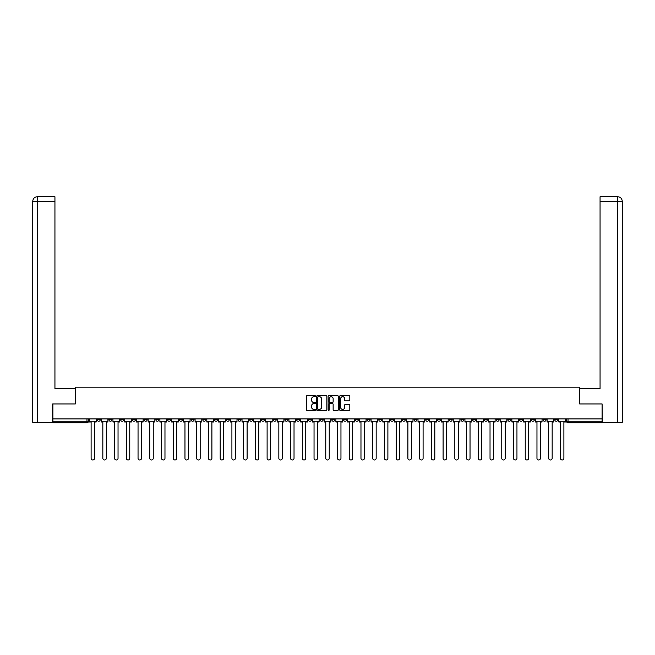 <?xml version="1.0" encoding="UTF-8"?>
<svg xmlns="http://www.w3.org/2000/svg" width="655" height="655" viewBox="0 0 655 655"><rect width="100%" height="100%" fill="white"/><g stroke="black" fill="none" stroke-linecap="round" stroke-linejoin="round"><path stroke-width="0.98" d="M315.464 396.185A0.516 0.516 0 0 0 314.949 395.669L307.105 395.669A0.737 0.737 0 0 0 306.368 396.406L306.368 409.694A0.737 0.737 0 0 0 307.105 410.431L314.949 410.431A0.516 0.516 0 0 0 315.464 409.915A0.516 0.516 0 0 0 314.949 409.4L313.933 409.4A2.366 2.366 0 0 1 311.575 407.033L311.575 405.928A2.366 2.366 0 0 1 313.933 403.562L314.949 403.562A0.516 0.516 0 0 0 315.464 403.046A0.516 0.516 0 0 0 314.949 402.53L313.933 402.53A2.366 2.366 0 0 1 311.575 400.172L311.575 399.059A2.366 2.366 0 0 1 313.933 396.701L314.949 396.701A0.516 0.516 0 0 0 315.464 396.185M484.389 418.922L484.389 419.749L487.394 419.749A1.506 1.506 0 0 1 485.895 421.247A1.506 1.506 0 0 1 484.389 419.749L484.389 418.922M413.993 418.922L413.993 419.749L416.998 419.749A1.506 1.506 0 0 1 415.499 421.247A1.506 1.506 0 0 1 413.993 419.749L413.993 418.922M402.26 418.922L402.26 419.749L405.265 419.749A1.506 1.506 0 0 1 403.767 421.247A1.506 1.506 0 0 1 402.26 419.749L402.26 418.922M331.864 418.922L331.864 419.749L334.869 419.749A1.506 1.506 0 0 1 333.37 421.247A1.506 1.506 0 0 1 331.864 419.749L331.864 418.922M320.131 418.922L320.131 419.749L323.136 419.749A1.506 1.506 0 0 1 321.63 421.247A1.506 1.506 0 0 1 320.131 419.749L320.131 418.922M308.399 418.922L308.399 419.749L311.403 419.749A1.506 1.506 0 0 1 309.897 421.247A1.506 1.506 0 0 1 308.399 419.749L308.399 418.922M284.933 418.922L284.933 419.749L287.938 419.749A1.506 1.506 0 0 1 286.431 421.247A1.506 1.506 0 0 1 284.933 419.749L284.933 418.922M261.468 419.749L261.468 418.922L261.468 419.749A1.506 1.506 0 0 0 262.966 421.247A1.506 1.506 0 0 1 261.468 419.749L264.473 419.749A1.506 1.506 0 0 1 262.966 421.247A1.506 1.506 0 0 0 264.473 419.749L264.473 418.922L264.473 419.749M249.735 419.749L249.735 418.922L249.735 419.749A1.506 1.506 0 0 0 251.233 421.247A1.506 1.506 0 0 1 249.735 419.749L252.74 419.749A1.506 1.506 0 0 1 251.233 421.247M238.002 419.749L238.002 418.922L238.002 419.749A1.506 1.506 0 0 0 239.501 421.247A1.506 1.506 0 0 1 238.002 419.749L241.007 419.749A1.506 1.506 0 0 1 239.501 421.247A1.506 1.506 0 0 0 241.007 419.749L241.007 418.922L241.007 419.749M226.27 418.922L226.27 419.749L229.275 419.749A1.506 1.506 0 0 1 227.768 421.247A1.506 1.506 0 0 1 226.27 419.749L226.27 418.922M214.537 418.922L214.537 419.749L217.542 419.749A1.506 1.506 0 0 1 216.035 421.247A1.506 1.506 0 0 1 214.537 419.749L214.537 418.922M202.804 418.922L202.804 419.749L205.809 419.749A1.506 1.506 0 0 1 204.303 421.247A1.506 1.506 0 0 1 202.804 419.749L202.804 418.922M191.072 419.749L191.072 418.922L191.072 419.749A1.506 1.506 0 0 0 192.57 421.247A1.506 1.506 0 0 1 191.072 419.749L194.076 419.749A1.506 1.506 0 0 1 192.57 421.247M167.606 419.749L167.606 418.922L167.606 419.749A1.506 1.506 0 0 0 169.105 421.247A1.506 1.506 0 0 1 167.606 419.749L170.611 419.749A1.506 1.506 0 0 1 169.105 421.247A1.506 1.506 0 0 0 170.611 419.749L170.611 418.922L170.611 419.749M155.874 419.749L155.874 418.922L155.874 419.749A1.506 1.506 0 0 0 157.372 421.247A1.506 1.506 0 0 1 155.874 419.749L158.878 419.749A1.506 1.506 0 0 1 157.372 421.247A1.506 1.506 0 0 0 158.878 419.749L158.878 418.922L158.878 419.749M144.133 419.749L144.133 418.922L144.133 419.749A1.506 1.506 0 0 0 145.639 421.247A1.506 1.506 0 0 1 144.133 419.749L147.146 419.749A1.506 1.506 0 0 1 145.639 421.247A1.506 1.506 0 0 0 147.146 419.749L147.146 418.922L147.146 419.749M132.4 419.749L132.4 418.922L132.4 419.749A1.506 1.506 0 0 0 133.907 421.247A1.506 1.506 0 0 1 132.4 419.749L135.413 419.749A1.506 1.506 0 0 1 133.907 421.247M120.667 419.749L120.667 418.922L120.667 419.749A1.506 1.506 0 0 0 122.174 421.247A1.506 1.506 0 0 1 120.667 419.749L123.68 419.749A1.506 1.506 0 0 1 122.174 421.247A1.506 1.506 0 0 0 123.68 419.749L123.68 418.922L123.68 419.749M108.935 419.749L108.935 418.922L108.935 419.749A1.506 1.506 0 0 0 110.441 421.247A1.506 1.506 0 0 1 108.935 419.749L111.948 419.749A1.506 1.506 0 0 1 110.441 421.247A1.506 1.506 0 0 0 111.948 419.749L111.948 418.922L111.948 419.749M349.074 400.868A0.737 0.737 0 0 0 349.811 400.131L349.811 396.406A0.737 0.737 0 0 0 349.074 395.669L340.363 395.669A0.737 0.737 0 0 0 339.626 396.406L339.626 409.694A0.737 0.737 0 0 0 340.363 410.431L349.074 410.431A0.737 0.737 0 0 0 349.811 409.694L349.811 405.191A0.737 0.737 0 0 0 349.074 404.454L345.349 404.454A0.737 0.737 0 0 0 344.612 405.191L344.612 407.426A1.973 1.973 0 0 1 342.63 409.4A1.973 1.973 0 0 1 340.657 407.426L340.657 398.674A1.973 1.973 0 0 1 342.63 396.701A1.973 1.973 0 0 1 344.612 398.674L344.612 400.131A0.737 0.737 0 0 0 345.349 400.868L349.074 400.868M37.376 422.377L32.75 422.377L32.75 201.257C33.02 198.522 34.527 197.016 37.253 196.746L54.938 196.746L54.938 201.257L37.376 201.257L37.376 422.377L52.678 422.377L52.678 403.955L75.317 403.955L75.317 387.179L579.683 387.179L579.683 403.955L602.092 403.955L602.092 418.922L52.908 418.922L52.908 421.247L88.482 421.247L88.482 418.922L88.482 421.247A1.506 1.506 0 0 1 86.976 422.753L52.908 422.753L52.908 421.247M52.908 403.955L52.908 418.922M326.853 396.406A0.737 0.737 0 0 0 326.116 395.669L317.405 395.669A0.737 0.737 0 0 0 316.668 396.406L316.668 409.694A0.737 0.737 0 0 0 317.405 410.431L326.116 410.431A0.737 0.737 0 0 0 326.853 409.694L326.853 396.406M328.884 395.669L337.595 395.669A0.737 0.737 0 0 1 338.332 396.406L338.332 409.694A0.737 0.737 0 0 1 337.595 410.431L333.87 410.431A0.737 0.737 0 0 1 333.133 409.694L333.133 404.307A0.737 0.737 0 0 0 332.388 403.562L329.915 403.562A0.737 0.737 0 0 0 329.178 404.307L329.178 409.915A0.516 0.516 0 0 1 328.663 410.431A0.516 0.516 0 0 1 328.147 409.915L328.147 396.406A0.737 0.737 0 0 1 328.884 395.669M566.518 418.922L566.518 421.247L602.092 421.247L602.092 422.753L568.024 422.753A1.506 1.506 0 0 1 566.518 421.247A1.506 1.506 0 0 0 568.024 422.753L568.024 418.922M602.092 418.922L602.092 421.247M557.798 418.922L557.798 419.749A1.506 1.506 0 0 1 556.292 421.247A1.506 1.506 0 0 1 554.785 419.749L557.798 419.749M554.785 418.922L554.785 419.749M546.065 419.749L546.065 418.922L546.065 419.749A1.506 1.506 0 0 1 544.559 421.247A1.506 1.506 0 0 1 543.052 419.749L546.065 419.749A1.506 1.506 0 0 1 544.559 421.247M543.052 418.922L543.052 419.749M534.333 418.922L534.333 419.749A1.506 1.506 0 0 1 532.826 421.247A1.506 1.506 0 0 1 531.32 419.749A1.506 1.506 0 0 0 532.826 421.247M531.32 418.922L531.32 419.749L534.333 419.749M522.6 418.922L522.6 419.749A1.506 1.506 0 0 1 521.093 421.247A1.506 1.506 0 0 1 519.587 419.749L522.6 419.749A1.506 1.506 0 0 1 521.093 421.247M519.587 418.922L519.587 419.749M510.867 418.922L510.867 419.749A1.506 1.506 0 0 1 509.361 421.247A1.506 1.506 0 0 1 507.854 419.749A1.506 1.506 0 0 0 509.361 421.247M507.854 418.922L507.854 419.749L510.867 419.749M499.126 418.922L499.126 419.749A1.506 1.506 0 0 1 497.628 421.247A1.506 1.506 0 0 1 496.122 419.749L499.126 419.749M496.122 418.922L496.122 419.749M487.394 418.922L487.394 419.749A1.506 1.506 0 0 1 485.895 421.247M475.661 418.922L475.661 419.749A1.506 1.506 0 0 1 474.163 421.247A1.506 1.506 0 0 1 472.656 419.749L475.661 419.749M472.656 418.922L472.656 419.749M463.928 418.922L463.928 419.749A1.506 1.506 0 0 1 462.43 421.247A1.506 1.506 0 0 1 460.923 419.749L463.928 419.749M460.923 418.922L460.923 419.749M452.196 418.922L452.196 419.749A1.506 1.506 0 0 1 450.697 421.247A1.506 1.506 0 0 1 449.191 419.749A1.506 1.506 0 0 0 450.697 421.247M449.191 418.922L449.191 419.749L452.196 419.749M440.463 418.922L440.463 419.749A1.506 1.506 0 0 1 438.965 421.247A1.506 1.506 0 0 1 437.458 419.749L440.463 419.749M437.458 418.922L437.458 419.749M428.73 418.922L428.73 419.749A1.506 1.506 0 0 1 427.232 421.247A1.506 1.506 0 0 1 425.725 419.749L428.73 419.749M425.725 418.922L425.725 419.749M416.998 418.922L416.998 419.749M405.265 418.922L405.265 419.749L405.265 418.922M393.532 418.922L393.532 419.749A1.506 1.506 0 0 1 392.034 421.247A1.506 1.506 0 0 1 390.527 419.749L393.532 419.749M390.527 418.922L390.527 419.749M381.799 418.922L381.799 419.749A1.506 1.506 0 0 1 380.301 421.247A1.506 1.506 0 0 1 378.795 419.749L381.799 419.749M378.795 418.922L378.795 419.749M370.067 418.922L370.067 419.749A1.506 1.506 0 0 1 368.569 421.247A1.506 1.506 0 0 1 367.062 419.749L370.067 419.749M367.062 418.922L367.062 419.749M358.334 418.922L358.334 419.749A1.506 1.506 0 0 1 356.836 421.247A1.506 1.506 0 0 1 355.329 419.749L358.334 419.749M355.329 418.922L355.329 419.749M346.601 418.922L346.601 419.749A1.506 1.506 0 0 1 345.103 421.247A1.506 1.506 0 0 1 343.597 419.749L346.601 419.749M343.597 418.922L343.597 419.749M334.869 418.922L334.869 419.749A1.506 1.506 0 0 1 333.37 421.247M323.136 418.922L323.136 419.749M311.403 419.749L311.403 418.922L311.403 419.749A1.506 1.506 0 0 1 309.897 421.247M299.671 418.922L299.671 419.749A1.506 1.506 0 0 1 298.164 421.247A1.506 1.506 0 0 1 296.666 419.749A1.506 1.506 0 0 0 298.164 421.247A1.506 1.506 0 0 0 299.671 419.749L296.666 419.749L296.666 418.922M287.938 419.749L287.938 418.922L287.938 419.749A1.506 1.506 0 0 1 286.431 421.247M276.205 418.922L276.205 419.749A1.506 1.506 0 0 1 274.699 421.247A1.506 1.506 0 0 1 273.2 419.749A1.506 1.506 0 0 0 274.699 421.247M273.2 418.922L273.2 419.749L276.205 419.749M252.74 418.922L252.74 419.749L252.74 418.922M229.275 419.749L229.275 418.922L229.275 419.749A1.506 1.506 0 0 1 227.768 421.247M217.542 419.749L217.542 418.922L217.542 419.749A1.506 1.506 0 0 1 216.035 421.247M205.809 419.749L205.809 418.922L205.809 419.749A1.506 1.506 0 0 1 204.303 421.247M194.076 418.922L194.076 419.749L194.076 418.922M182.344 419.749L182.344 418.922L182.344 419.749A1.506 1.506 0 0 1 180.837 421.247A1.506 1.506 0 0 1 179.339 419.749L182.344 419.749A1.506 1.506 0 0 1 180.837 421.247M179.339 418.922L179.339 419.749M135.413 418.922L135.413 419.749L135.413 418.922M100.215 418.922L100.215 419.749A1.506 1.506 0 0 1 98.709 421.247A1.506 1.506 0 0 1 97.202 419.749A1.506 1.506 0 0 0 98.709 421.247A1.506 1.506 0 0 0 100.215 419.749L100.215 418.922M97.202 418.922L97.202 419.749L100.215 419.749M86.976 418.922L86.976 422.753A1.506 1.506 0 0 0 88.482 421.247M318.215 396.701A0.516 0.516 0 0 0 317.7 397.217L317.7 408.884A0.516 0.516 0 0 0 318.215 409.4L319.288 409.4A2.366 2.366 0 0 0 321.646 407.033L321.646 399.059A2.366 2.366 0 0 0 319.288 396.701L318.215 396.701M333.133 398.715A1.973 1.973 0 0 0 331.152 396.733A1.973 1.973 0 0 0 329.178 398.715L329.178 401.793A0.737 0.737 0 0 0 329.915 402.53L332.388 402.53A0.737 0.737 0 0 0 333.133 401.793L333.133 398.715M89.498 421.247L89.498 422L91.111 422L91.111 458.254A1.728 1.728 149.7 0 0 92.846 459.982A1.728 1.728 149.7 0 0 94.574 458.254L94.574 422L96.187 422L96.187 421.247L89.498 421.247L89.498 418.922M96.187 421.247L96.187 418.922M75.243 403.955L75.243 388.53L54.938 388.53L54.938 201.257M37.376 196.746L37.376 201.257L32.75 201.257L32.75 377.255L32.75 201.257C33.012 198.522 34.518 197.016 37.261 196.746M579.757 403.955L579.757 388.53L600.062 388.53L600.062 196.746L617.731 196.746L617.624 201.257L600.062 201.257M622.25 422.377L622.25 377.255L622.25 422.377L602.322 422.377L602.092 403.955M617.624 422.377L617.624 201.257L622.25 201.257L622.25 377.255L622.25 201.257C621.98 198.522 620.473 197.016 617.747 196.746M101.23 421.247L101.23 422L102.843 422L102.843 458.254A1.728 1.728 149.7 0 0 104.579 459.982A1.728 1.728 149.7 0 0 106.306 458.254L106.306 422L107.919 422L107.919 421.247L101.23 421.247L101.23 418.922M107.919 421.247L107.919 418.922M112.963 421.247L112.963 422L114.576 422L114.576 458.254A1.728 1.728 149.7 0 0 116.312 459.982A1.728 1.728 149.7 0 0 118.039 458.254L118.039 422L119.652 422L119.652 421.247L112.963 421.247L112.963 418.922M119.652 421.247L119.652 418.922M124.696 421.247L124.696 422L126.309 422L126.309 458.254A1.728 1.728 149.7 0 0 128.044 459.982A1.728 1.728 149.7 0 0 129.772 458.254L129.772 422L131.385 422L131.385 421.247L124.696 421.247L124.696 418.922M131.385 421.247L131.385 418.922M136.428 421.247L136.428 422L138.041 422L138.041 458.254A1.728 1.728 149.7 0 0 139.777 459.982A1.728 1.728 149.7 0 0 141.505 458.254L141.505 422L143.118 422L143.118 421.247L136.428 421.247L136.428 418.922M143.118 421.247L143.118 418.922M148.161 421.247L148.161 422L149.774 422L149.774 458.254A1.728 1.728 149.7 0 0 151.51 459.982A1.728 1.728 149.7 0 0 153.237 458.254L153.237 422L154.85 422L154.85 421.247L148.161 421.247L148.161 418.922M154.85 421.247L154.85 418.922M159.894 421.247L159.894 422L161.507 422L161.507 458.254A1.728 1.728 149.7 0 0 163.242 459.982A1.728 1.728 149.7 0 0 164.97 458.254L164.97 422L166.591 422L166.591 421.247L159.894 421.247L159.894 418.922M166.591 421.247L166.591 418.922M171.626 421.247L171.626 422L173.239 422L173.239 458.254A1.728 1.728 149.7 0 0 174.975 459.982A1.728 1.728 149.7 0 0 176.703 458.254L176.703 422L178.324 422L178.324 421.247L171.626 421.247L171.626 418.922M178.324 421.247L178.324 418.922M183.359 421.247L183.359 422L184.972 422L184.972 458.254A1.728 1.728 149.7 0 0 186.708 459.982A1.728 1.728 149.7 0 0 188.435 458.254L188.435 422L190.056 422L190.056 421.247L183.359 421.247L183.359 418.922M190.056 421.247L190.056 418.922M195.092 421.247L195.092 422L196.713 422L196.713 458.254A1.728 1.728 149.7 0 0 198.44 459.982A1.728 1.728 149.7 0 0 200.168 458.254L200.168 422L201.789 422L201.789 421.247L195.092 421.247L195.092 418.922M201.789 421.247L201.789 418.922M206.824 421.247L206.824 422L208.446 422L208.446 458.254A1.728 1.728 149.7 0 0 210.173 459.982A1.728 1.728 149.7 0 0 211.901 458.254L211.901 422L213.522 422L213.522 421.247L206.824 421.247L206.824 418.922M213.522 421.247L213.522 418.922M218.557 421.247L218.557 422L220.178 422L220.178 458.254A1.728 1.728 149.7 0 0 221.906 459.982A1.728 1.728 149.7 0 0 223.633 458.254L223.633 422L225.255 422L225.255 421.247L218.557 421.247L218.557 418.922M225.255 421.247L225.255 418.922M230.29 421.247L230.29 422L231.911 422L231.911 458.254A1.728 1.728 149.7 0 0 233.638 459.982A1.728 1.728 149.7 0 0 235.366 458.254L235.366 422L236.987 422L236.987 421.247L230.29 421.247L230.29 418.922M236.987 421.247L236.987 418.922M242.023 421.247L242.023 422L243.644 422L243.644 458.254A1.728 1.728 149.7 0 0 245.371 459.982A1.728 1.728 149.7 0 0 247.099 458.254L247.099 422L248.72 422L248.72 421.247L242.023 421.247L242.023 418.922M248.72 421.247L248.72 418.922M253.755 421.247L253.755 422L255.376 422L255.376 458.254A1.728 1.728 149.7 0 0 257.104 459.982A1.728 1.728 149.7 0 0 258.831 458.254L258.831 422L260.453 422L260.453 421.247L253.755 421.247L253.755 418.922M260.453 421.247L260.453 418.922M265.488 421.247L265.488 422L267.109 422L267.109 458.254A1.728 1.728 149.7 0 0 268.837 459.982A1.728 1.728 149.7 0 0 270.564 458.254L270.564 422L272.185 422L272.185 421.247L265.488 421.247L265.488 418.922M272.185 421.247L272.185 418.922M277.221 421.247L277.221 422L278.842 422L278.842 458.254A1.728 1.728 149.7 0 0 280.569 459.982A1.728 1.728 149.7 0 0 282.297 458.254L282.297 422L283.918 422L283.918 421.247L277.221 421.247L277.221 418.922M283.918 421.247L283.918 418.922M288.953 421.247L288.953 422L290.574 422L290.574 458.254A1.728 1.728 149.7 0 0 292.302 459.982A1.728 1.728 149.7 0 0 294.029 458.254L294.029 422L295.651 422L295.651 421.247L288.953 421.247L288.953 418.922M295.651 421.247L295.651 418.922M300.686 421.247L300.686 422L302.307 422L302.307 458.254A1.728 1.728 149.7 0 0 304.035 459.982A1.728 1.728 149.7 0 0 305.762 458.254L305.762 422L307.383 422L307.383 421.247L300.686 421.247L300.686 418.922M307.383 421.247L307.383 418.922M312.419 421.247L312.419 422L314.04 422L314.04 458.254A1.728 1.728 149.7 0 0 315.767 459.982A1.728 1.728 149.7 0 0 317.495 458.254L317.495 422L319.116 422L319.116 421.247L312.419 421.247L312.419 418.922M319.116 421.247L319.116 418.922M324.151 421.247L324.151 422L325.772 422L325.772 458.254A1.728 1.728 149.7 0 0 327.5 459.982A1.728 1.728 149.7 0 0 329.228 458.254L329.228 422L330.849 422L330.849 421.247L324.151 421.247L324.151 418.922M330.849 421.247L330.849 418.922M335.884 421.247L335.884 422L337.505 422L337.505 458.254A1.728 1.728 149.7 0 0 339.233 459.982A1.728 1.728 149.7 0 0 340.96 458.254L340.96 422L342.581 422L342.581 421.247L335.884 421.247L335.884 418.922M342.581 421.247L342.581 418.922M347.617 421.247L347.617 422L349.238 422L349.238 458.254A1.728 1.728 149.7 0 0 350.965 459.982A1.728 1.728 149.7 0 0 352.693 458.254L352.693 422L354.314 422L354.314 421.247L347.617 421.247L347.617 418.922M354.314 421.247L354.314 418.922M359.349 421.247L359.349 422L360.97 422L360.97 458.254A1.728 1.728 149.7 0 0 362.698 459.982A1.728 1.728 149.7 0 0 364.426 458.254L364.426 422L366.047 422L366.047 421.247L359.349 421.247L359.349 418.922M366.047 421.247L366.047 418.922M371.082 421.247L371.082 422L372.703 422L372.703 458.254A1.728 1.728 149.7 0 0 374.431 459.982A1.728 1.728 149.7 0 0 376.158 458.254L376.158 422L377.779 422L377.779 421.247L371.082 421.247L371.082 418.922M377.779 421.247L377.779 418.922M382.815 421.247L382.815 422L384.436 422L384.436 458.254A1.728 1.728 149.7 0 0 386.163 459.982A1.728 1.728 149.7 0 0 387.891 458.254L387.891 422L389.512 422L389.512 421.247L382.815 421.247L382.815 418.922M389.512 421.247L389.512 418.922M394.547 421.247L394.547 422L396.169 422L396.169 458.254A1.728 1.728 149.7 0 0 397.896 459.982A1.728 1.728 149.7 0 0 399.624 458.254L399.624 422L401.245 422L401.245 421.247L394.547 421.247L394.547 418.922M401.245 421.247L401.245 418.922M406.28 421.247L406.28 422L407.901 422L407.901 458.254A1.728 1.728 149.7 0 0 409.629 459.982A1.728 1.728 149.7 0 0 411.356 458.254L411.356 422L412.977 422L412.977 421.247L406.28 421.247L406.28 418.922M412.977 421.247L412.977 418.922M418.013 421.247L418.013 422L419.634 422L419.634 458.254A1.728 1.728 149.7 0 0 421.361 459.982A1.728 1.728 149.7 0 0 423.089 458.254L423.089 422L424.71 422L424.71 421.247L418.013 421.247L418.013 418.922M424.71 421.247L424.71 418.922M429.745 421.247L429.745 422L431.367 422L431.367 458.254A1.728 1.728 149.7 0 0 433.094 459.982A1.728 1.728 149.7 0 0 434.822 458.254L434.822 422L436.443 422L436.443 421.247L429.745 421.247L429.745 418.922M436.443 421.247L436.443 418.922M441.478 421.247L441.478 422L443.099 422L443.099 458.254A1.728 1.728 149.7 0 0 444.827 459.982A1.728 1.728 149.7 0 0 446.554 458.254L446.554 422L448.176 422L448.176 421.247L441.478 421.247L441.478 418.922M448.176 421.247L448.176 418.922M453.211 421.247L453.211 422L454.832 422L454.832 458.254A1.728 1.728 149.7 0 0 456.56 459.982A1.728 1.728 149.7 0 0 458.287 458.254L458.287 422L459.908 422L459.908 421.247L453.211 421.247L453.211 418.922M459.908 421.247L459.908 418.922M464.944 421.247L464.944 422L466.565 422L466.565 458.254A1.728 1.728 149.7 0 0 468.292 459.982A1.728 1.728 149.7 0 0 470.028 458.254L470.028 422L471.641 422L471.641 421.247L464.944 421.247L464.944 418.922M471.641 421.247L471.641 418.922M476.676 421.247L476.676 422L478.297 422L478.297 458.254A1.728 1.728 149.7 0 0 480.025 459.982A1.728 1.728 149.7 0 0 481.761 458.254L481.761 422L483.374 422L483.374 421.247L476.676 421.247L476.676 418.922M483.374 421.247L483.374 418.922M488.409 421.247L488.409 422L490.03 422L490.03 458.254A1.728 1.728 149.7 0 0 491.758 459.982A1.728 1.728 149.7 0 0 493.493 458.254L493.493 422L495.106 422L495.106 421.247L488.409 421.247L488.409 418.922M495.106 421.247L495.106 418.922M500.15 421.247L500.15 422L501.763 422L501.763 458.254A1.728 1.728 149.7 0 0 503.49 459.982A1.728 1.728 149.7 0 0 505.226 458.254L505.226 422L506.839 422L506.839 421.247L500.15 421.247L500.15 418.922M506.839 421.247L506.839 418.922M511.883 421.247L511.883 422L513.495 422L513.495 458.254A1.728 1.728 149.7 0 0 515.223 459.982A1.728 1.728 149.7 0 0 516.959 458.254L516.959 422L518.572 422L518.572 421.247L511.883 421.247L511.883 418.922M518.572 421.247L518.572 418.922M523.615 421.247L523.615 422L525.228 422L525.228 458.254A1.728 1.728 149.7 0 0 526.956 459.982A1.728 1.728 149.7 0 0 528.691 458.254L528.691 422L530.304 422L530.304 421.247L523.615 421.247L523.615 418.922M530.304 421.247L530.304 418.922M535.348 421.247L535.348 422L536.961 422L536.961 458.254A1.728 1.728 149.7 0 0 538.688 459.982A1.728 1.728 149.7 0 0 540.424 458.254L540.424 422L542.037 422L542.037 421.247L535.348 421.247L535.348 418.922M542.037 421.247L542.037 418.922M547.081 421.247L547.081 422L548.693 422L548.693 458.254A1.728 1.728 149.7 0 0 550.421 459.982A1.728 1.728 149.7 0 0 552.157 458.254L552.157 422L553.77 422L553.77 421.247L547.081 421.247L547.081 418.922M553.77 421.247L553.77 418.922M558.813 421.247L558.813 422L560.426 422L560.426 458.254A1.728 1.728 149.7 0 0 562.154 459.982A1.728 1.728 149.7 0 0 563.889 458.254L563.889 422L565.502 422L565.502 421.247L558.813 421.247L558.813 418.922M565.502 421.247L565.502 418.922M32.75 201.257L32.75 377.255"/></g></svg>
